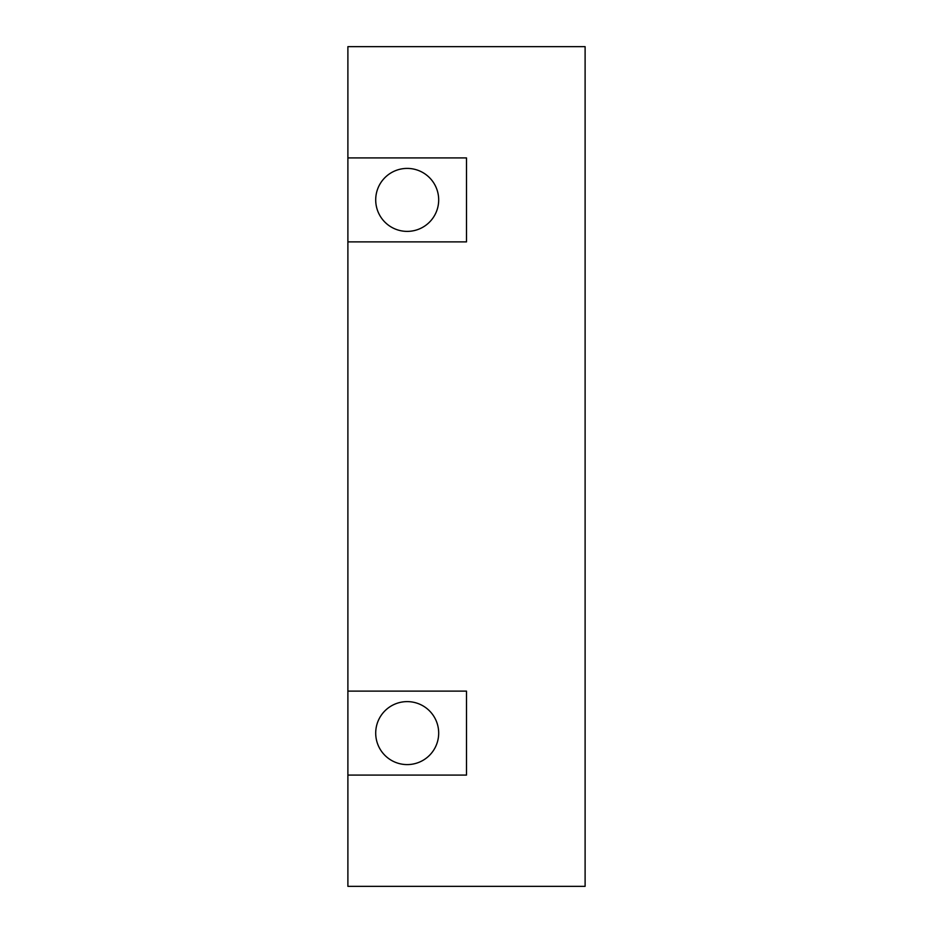 <?xml version="1.0" encoding="UTF-8"?>
<svg xmlns="http://www.w3.org/2000/svg" width="933" height="933" viewBox="0 0 933 933"><rect width="100%" height="100%" fill="white"/><g stroke="black" fill="none" stroke-linecap="round" stroke-linejoin="round"><path stroke-width="1.4" d="M347.892 46.65L347.892 886.35L585.108 886.35L585.108 46.65L347.892 46.65M347.892 775.09L466.5 775.09L466.5 691.12L347.892 691.12M347.892 157.91L466.5 157.91L466.5 241.88L347.892 241.88M375.707 733.105A31.489 31.489 0 0 0 407.196 764.594A31.489 31.489 0 0 0 438.685 733.105A31.489 31.489 0 0 0 407.196 701.616A31.489 31.489 0 0 0 375.707 733.105M375.707 199.895A31.489 31.489 0 0 0 407.196 231.384A31.489 31.489 0 0 0 438.685 199.895A31.489 31.489 0 0 0 407.196 168.406A31.489 31.489 0 0 0 375.707 199.895"/></g></svg>
